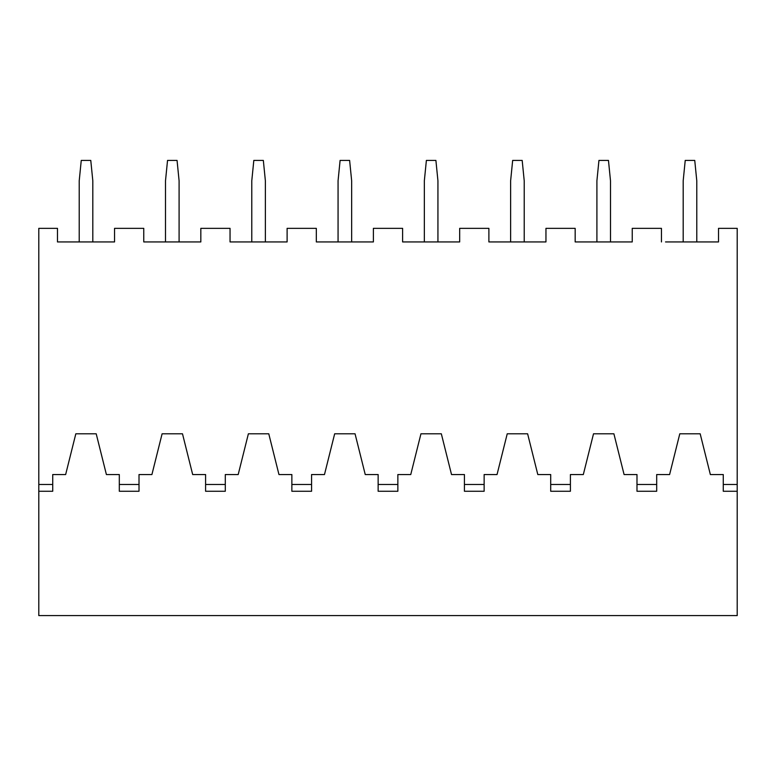 <?xml version="1.0" encoding="UTF-8"?>
<svg xmlns="http://www.w3.org/2000/svg" width="776" height="776" viewBox="0 0 776 776"><rect width="100%" height="100%" fill="white"/><g stroke="black" fill="none" stroke-linecap="round" stroke-linejoin="round"><path stroke-width="1.16" d="M61.556 241.937L57.482 241.937L57.482 228.348L38.8 228.348L38.8 615.591L737.2 615.591L737.2 484.466L723.271 484.466L723.271 491.266L737.2 491.266M665.527 241.937L718.518 241.937L718.518 228.348L737.2 228.348L737.2 484.466M38.8 491.266L52.729 491.266L52.729 474.553L65.64 474.553L75.825 433.794L96.205 433.794L106.399 474.553L119.31 474.553L119.31 491.266L139.011 491.266L139.011 474.553L151.912 474.553L162.106 433.794L182.486 433.794L192.681 474.553L205.591 474.553L205.591 491.266L225.292 491.266L225.292 474.553L238.193 474.553L248.388 433.794L268.768 433.794L278.962 474.553L291.863 474.553L291.863 491.266L311.574 491.266L311.574 474.553L324.475 474.553L334.669 433.794L355.049 433.794L365.244 474.553L378.145 474.553L378.145 491.266L397.855 491.266L397.855 474.553L410.756 474.553L420.951 433.794L441.331 433.794L451.525 474.553L464.426 474.553L464.426 491.266L484.137 491.266L484.137 474.553L497.038 474.553L507.232 433.794L527.612 433.794L537.807 474.553L550.708 474.553L550.708 491.266L570.408 491.266L570.408 474.553L583.319 474.553L593.514 433.794L613.894 433.794L624.088 474.553L636.989 474.553L636.989 491.266L656.69 491.266L656.69 474.553L669.601 474.553L679.795 433.794L700.175 433.794L710.36 474.553L723.271 474.553L723.271 484.466M57.482 241.937L114.547 241.937L114.547 228.348L143.764 228.348L143.764 241.937L147.838 241.937M114.547 241.937L110.473 241.937M143.764 241.937L200.829 241.937L200.829 228.348L230.045 228.348L230.045 241.937L234.119 241.937M200.829 241.937L196.755 241.937M230.045 241.937L287.11 241.937L287.11 228.348L316.327 228.348L316.327 241.937L320.401 241.937M287.11 241.937L283.036 241.937M316.327 241.937L373.392 241.937L373.392 228.348L402.608 228.348L402.608 241.937L406.682 241.937M373.392 241.937L369.318 241.937M402.608 241.937L459.673 241.937L459.673 228.348L488.89 228.348L488.89 241.937L492.964 241.937M459.673 241.937L455.599 241.937M488.89 241.937L545.955 241.937L545.955 228.348L575.171 228.348L575.171 241.937L579.245 241.937M545.955 241.937L541.881 241.937M575.171 241.937L632.236 241.937L632.236 228.348L661.453 228.348L661.453 241.937M632.236 241.937L628.162 241.937M718.518 241.937L714.444 241.937M165.501 241.937L165.501 180.789L167.538 160.409L177.054 160.409L179.091 180.789L179.091 241.937M79.22 241.937L79.22 180.789L81.257 160.409L90.773 160.409L92.81 180.789L92.81 241.937M251.783 241.937L251.783 180.789L253.82 160.409L263.336 160.409L265.373 180.789L265.373 241.937M424.346 241.937L424.346 180.789L426.383 160.409L435.899 160.409L437.936 180.789L437.936 241.937M596.909 241.937L596.909 180.789L598.946 160.409L608.462 160.409L610.499 180.789L610.499 241.937M338.064 241.937L338.064 180.789L340.101 160.409L349.617 160.409L351.654 180.789L351.654 241.937M510.627 241.937L510.627 180.789L512.664 160.409L522.18 160.409L524.217 180.789L524.217 241.937M683.19 241.937L683.19 180.789L685.227 160.409L694.743 160.409L696.78 180.789L696.78 241.937M52.729 484.466L38.8 484.466M139.011 484.466L119.31 484.466M225.292 484.466L205.591 484.466M311.574 484.466L291.863 484.466M397.855 484.466L378.145 484.466M484.137 484.466L464.426 484.466M570.408 484.466L550.708 484.466M656.69 484.466L636.989 484.466"/></g></svg>
